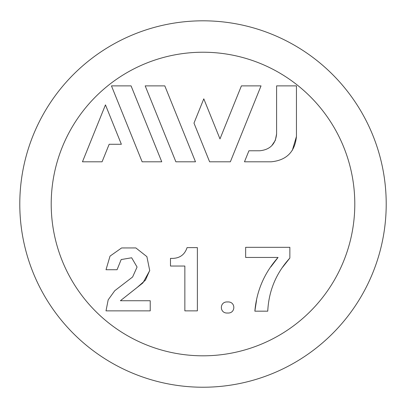 <?xml version="1.0" encoding="UTF-8"?>
<svg xmlns="http://www.w3.org/2000/svg" width="406" height="406" viewBox="0 0 406 406"><rect width="100%" height="100%" fill="white"/><g stroke="black" fill="none" stroke-linecap="round" stroke-linejoin="round"><path stroke-width="0.61" d="M224.259 128.316L219.981 138.908L203.792 98.836L203.274 100.12M236.49 146.612L261.028 85.879L241.408 85.879L233.125 106.382M205.466 151.55L209.613 161.806L230.354 161.806L261.028 85.879M108.62 112.711L105.459 104.875L100.855 116.263M108.646 145.556L109.163 144.272L121.364 144.272L117.238 134.056M121.364 144.272L105.459 104.875L82.459 161.806L102.073 161.806L103.489 158.299M189.353 146.612L164.811 85.879L145.191 85.879L175.874 161.806L176.564 161.806M191.566 161.806L195.494 161.806L164.811 85.879M282.556 267.31L289.854 258.059L289.854 247.315L245.645 247.315L245.645 257.445L278.064 257.445L270.812 266.925M256.546 300.247L254.856 311.174L267.752 311.174C268.747 290.848 276.116 273.142 289.854 258.059M120.384 300.734L142.892 282.931L149.728 270.574L146.896 256.643L135.858 247.934L121.607 247.949L110.031 256.12L106.012 269.726L117.065 269.726L121.176 259.556L131.656 257.769L137.071 267.052L132.615 276.988L114.751 290.721L108.174 299.856L106.012 310.864L150.225 310.864L150.225 300.734L120.384 300.734L137.324 287.311L145.429 280.176L149.753 270.386M184.857 266.042L184.857 310.864L197.382 310.864L197.382 247.619L187.064 247.619C184.547 255.237 179.021 258.82 170.484 258.363L170.484 266.042L184.857 266.042L184.857 275.009M292.345 150.296L296.446 136.482L296.446 126.362M245.366 159.599L244.473 161.806L271.117 161.806C286.489 160.324 294.934 151.88 296.446 136.482L296.446 85.879L276.603 85.879L276.603 133.879C275.613 144.125 269.985 149.753 259.718 150.768L248.934 150.768L247.899 153.331M276.603 133.879L275.334 140.309M275.293 140.405L271.705 145.774M139.365 106.402L131.072 85.879L111.457 85.879L142.136 161.806L161.755 161.806L155.615 146.612M241.408 85.879L219.981 138.908L203.792 98.836L193.982 123.125L209.613 161.806M111.457 85.879L142.136 161.806M161.755 161.806L131.072 85.879M102.073 161.806L109.163 144.272M145.191 85.879L175.874 161.806L195.494 161.806M248.934 150.768L244.473 161.806M278.064 257.445C264.387 272.837 256.653 290.747 254.856 311.174M203 20.813A183.213 183.213 0 0 1 361.665 295.629A183.213 183.213 0 0 1 44.335 295.629A183.213 183.213 0 0 1 203 20.813M187.064 247.619C184.547 255.237 179.021 258.82 170.484 258.363M227.593 301.962C235.911 301.313 235.871 313.681 227.583 313.016C219.296 313.65 219.286 301.323 227.593 301.962M203 52.227A151.798 151.798 0 0 1 334.458 279.922A151.798 151.798 0 0 1 71.542 279.922A151.798 151.798 0 0 1 203 52.227"/></g></svg>
